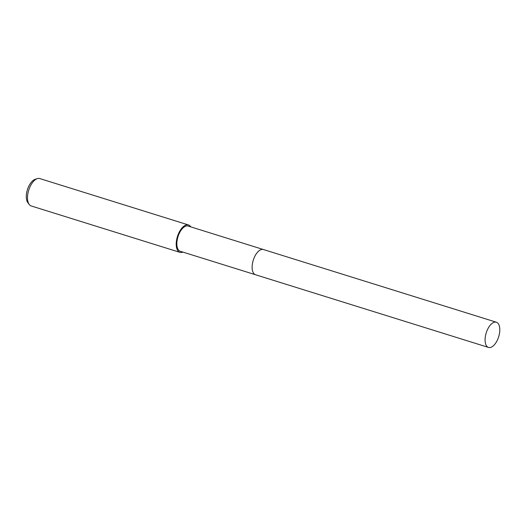 <?xml version="1.0" encoding="UTF-8"?>
<svg xmlns="http://www.w3.org/2000/svg" width="526" height="526" viewBox="0 0 526 526"><rect width="100%" height="100%" fill="white"/><g stroke="black" fill="none" stroke-linecap="round" stroke-linejoin="round"><path stroke-width="0.79" d="M263.237 249.482L188.144 226.055A13.209 6.522 107.3 0 0 178.209 236.036A13.209 6.522 107.3 0 0 179.629 250.987A13.209 6.522 107.3 0 0 180.28 251.27L255.366 274.697M190.793 226.877A14.353 7.088 107.3 0 0 189.189 225.266A14.353 7.088 107.3 0 0 188.486 224.957A14.353 7.088 107.3 0 0 177.683 235.812A14.353 7.088 107.3 0 0 179.228 252.053A14.353 7.088 107.3 0 0 179.931 252.362A14.353 7.088 107.3 0 0 182.923 252.092M188.486 224.957L39.779 178.564A14.353 7.088 107.3 0 0 37.326 178.63A14.353 7.088 107.3 0 0 28.739 190.149A14.353 7.088 107.3 0 0 29.246 204.515A14.353 7.088 107.3 0 0 30.528 205.653A14.353 7.088 107.3 0 0 31.231 205.962L179.931 252.362M37.326 178.63L35.17 179.32A12.972 6.411 107.3 0 0 27.405 189.735A12.972 6.411 107.3 0 0 27.865 202.72L29.246 204.515M258.371 251.356A13.209 6.522 107.3 0 0 252.434 270.39M261.166 249.6A13.209 6.522 107.3 0 0 253.262 260.206A13.209 6.522 107.3 0 0 253.729 273.421M486.675 331.538A13.209 6.522 107.3 0 0 488.503 347.436A13.209 6.522 107.3 0 0 498.201 338.126A13.209 6.522 107.3 0 0 496.373 322.221A13.209 6.522 107.3 0 0 486.675 331.538M496.373 322.221L263.427 249.534A13.216 6.529 107.3 0 0 253.723 258.851A13.216 6.529 107.3 0 0 255.557 274.763L488.503 347.436"/></g></svg>
